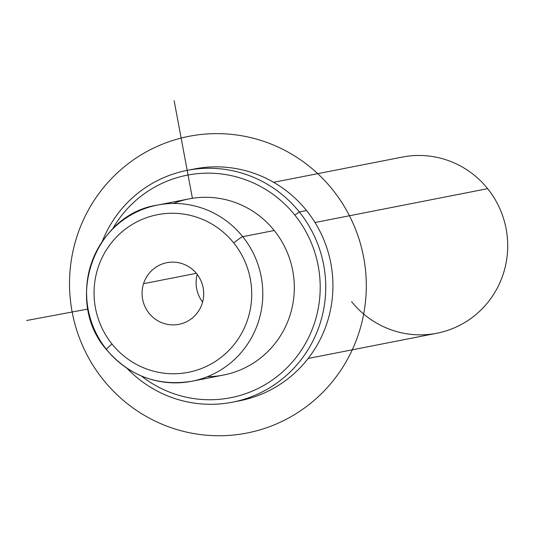 <?xml version="1.0" encoding="UTF-8"?>
<svg xmlns="http://www.w3.org/2000/svg" width="534" height="534" viewBox="0 0 534 534"><rect width="100%" height="100%" fill="white"/><g stroke="black" fill="none" stroke-linecap="round" stroke-linejoin="round"><path stroke-width="0.8" d="M202.613 302.05A31.399 30.805 78.9 0 1 197.193 274.396A31.399 30.805 -101.1 0 0 202.613 302.05M207.426 376.677A89.752 88.043 -101.1 0 0 286.137 325.313A89.752 88.043 -101.1 0 0 274.242 230.501A89.752 88.043 -101.1 0 0 173.47 203.474M273.635 182.308L402.342 157.076A89.752 88.043 78.9 0 1 487.642 188.669L314.993 222.511L487.642 188.669A89.752 88.043 78.9 0 1 436.872 333.236L308.165 358.461M351.566 301.637A89.752 88.043 -101.1 0 0 475.587 314.826A89.752 88.043 -101.1 0 0 487.642 188.669M202.232 303.352A31.399 30.805 78.9 0 1 178.93 324.332A31.399 30.805 78.9 0 1 143.553 283.681L196.345 273.335L143.553 283.681A31.399 30.805 78.9 0 1 166.848 262.701A31.399 30.805 78.9 0 1 202.232 303.352A31.399 30.805 -101.1 0 0 182.341 263.716A31.399 30.805 -101.1 0 0 143.553 283.681A31.399 30.805 -101.1 0 0 163.444 323.31A31.399 30.805 -101.1 0 0 202.232 303.352M233.765 242.977A80.307 78.778 78.9 0 1 222.978 355.851A80.307 78.778 78.9 0 1 112.013 344.056A80.307 78.778 78.9 0 1 122.8 231.175A80.307 78.778 78.9 0 1 233.765 242.977A9.445 0.868 -38.8 0 1 242.73 236.675A89.752 88.043 -101.1 0 0 157.423 205.083A89.752 88.043 -101.1 0 0 106.653 349.65A89.752 88.043 -101.1 0 0 191.96 381.243A89.752 88.043 -101.1 0 0 242.73 236.675L274.242 230.501L242.73 236.675A89.752 88.043 78.9 0 1 191.96 381.243L223.472 375.062A89.752 88.043 78.9 0 0 274.242 230.501A89.752 88.043 78.9 0 0 188.943 198.908L157.423 205.083A89.752 88.043 78.9 0 1 242.73 236.675A9.445 0.868 141.2 0 0 233.765 242.977A80.307 78.778 -101.1 0 0 122.8 231.175A80.307 78.778 -101.1 0 0 112.013 344.056A80.307 78.778 -101.1 0 0 222.978 355.851A80.307 78.778 -101.1 0 0 233.765 242.977M106.653 349.65A9.445 0.868 -38.8 0 1 106.453 349.616A9.445 0.868 -38.8 0 1 112.013 344.056A9.445 0.868 141.2 0 0 106.453 349.616A9.445 0.868 141.2 0 0 106.653 349.65M112.561 229.033A113.375 111.212 78.9 0 1 294.848 215.109A113.375 111.212 78.9 0 1 289.027 365.683A113.375 111.212 78.9 0 1 141.37 376.003A113.375 111.212 -101.1 0 0 289.027 365.683A113.375 111.212 -101.1 0 0 294.848 215.109A113.375 111.212 -101.1 0 0 112.561 229.033M187.094 170.386L194.296 168.978A118.101 115.851 78.9 0 1 306.536 210.543L299.334 211.958A118.101 115.851 -101.1 0 0 187.094 170.386A118.101 115.851 -101.1 0 0 102.274 241.381A118.101 115.851 78.9 0 1 299.334 211.958L294.848 215.109L299.334 211.958A118.101 115.851 78.9 0 1 287.379 374.561A118.101 115.851 78.9 0 1 127.179 368.453A118.101 115.851 -101.1 0 0 232.524 402.169A118.101 115.851 -101.1 0 0 299.334 211.958L306.536 210.543A118.101 115.851 78.9 0 1 239.726 400.76L232.524 402.169M236.115 401.408A118.101 115.851 -101.1 0 0 306.536 210.543A118.101 115.851 -101.1 0 0 190.705 169.739M87.91 309.059L26.7 320.493M192.407 198.301L174.151 100.726M72.143 311.923A151.169 148.285 78.9 0 1 190.104 136.103A151.169 148.285 78.9 0 1 363.674 257.461A151.169 148.285 78.9 0 1 245.72 433.274A151.169 148.285 78.9 0 1 72.143 311.923M191.96 381.243C157.81 386.636 129.308 376.096 106.453 349.616C63.619 300.929 93.957 214.581 157.423 205.083"/></g></svg>
